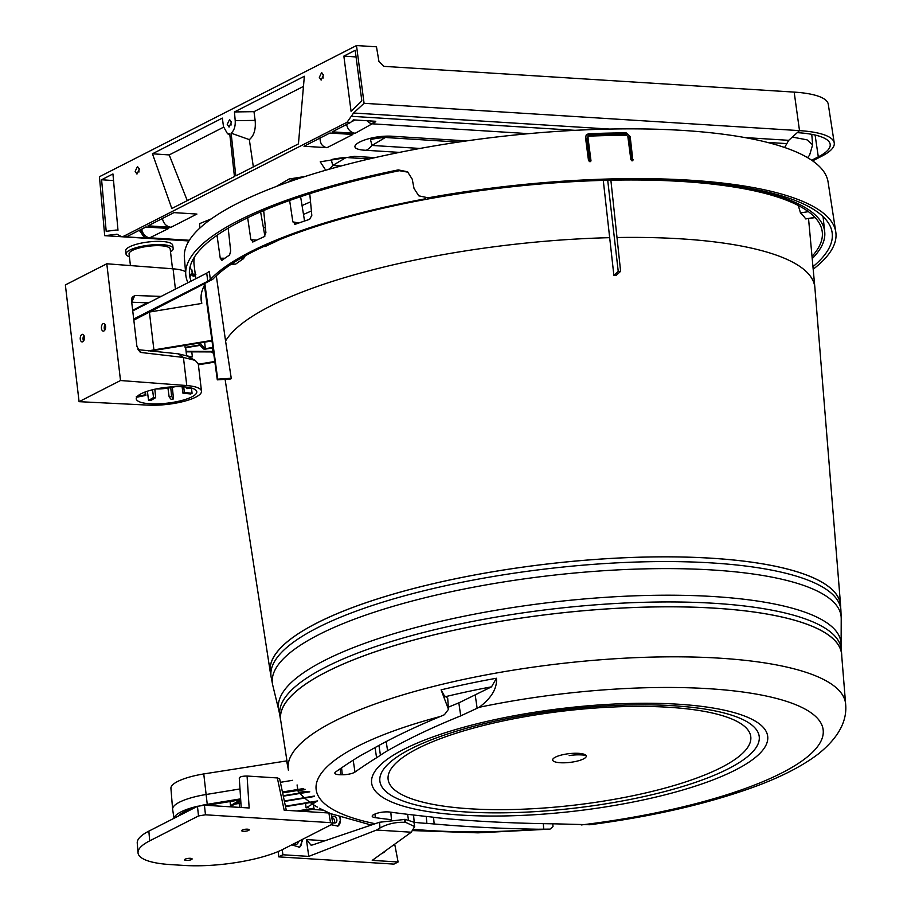 <?xml version="1.0" encoding="UTF-8"?>
<svg xmlns="http://www.w3.org/2000/svg" width="911" height="911" viewBox="0 0 911 911"><rect width="100%" height="100%" fill="white"/><g stroke="black" fill="none" stroke-linecap="round" stroke-linejoin="round"><path stroke-width="1.37" d="M270.647 674.015A287.124 74.486 -6.7 0 1 270.294 672.238A287.124 74.486 -6.7 0 1 316.755 623.067A287.124 74.486 -6.7 0 1 634.079 557.373A287.124 74.486 -6.7 0 1 840.591 605.246A287.124 74.486 -6.7 0 1 840.659 607.056M840.511 605.246A287.045 74.463 173.3 0 0 634.056 557.395A287.045 74.463 173.3 0 0 316.823 623.078A287.045 74.463 173.3 0 0 270.373 672.227L271.091 676.85A286.874 74.417 -6.7 0 1 317.506 627.736A286.874 74.417 173.3 0 1 634.557 562.098A286.874 74.417 173.3 0 1 840.887 609.914L840.511 605.246M613.877 275.338A297.282 77.116 -6.7 0 1 616.257 275.293L620.619 271.33A311.311 80.76 173.3 0 0 618.239 271.387L613.877 275.338L603.276 180.378M216.317 275.771L225.564 340.999A298.637 77.469 -6.7 0 1 270.043 306.278A298.637 77.469 -6.7 0 1 609.755 237.669M617.009 237.52A298.637 77.469 -6.7 0 1 814.867 287.512A298.637 77.469 -6.7 0 1 814.889 287.739L840.591 605.246M217.296 379.853L230.847 378.942A297.282 77.116 -6.7 0 1 231.246 378.247L217.706 379.147A311.095 80.703 173.3 0 0 217.296 379.853L204.337 284.733A312.826 81.147 173.3 0 1 204.804 283.925M798.07 204.747L800.496 212.935A300.118 77.856 -6.7 0 1 805.677 218.913L815.14 217.604M231.075 264.315L235.778 264.065A300.118 77.856 -6.7 0 1 243.465 258.735L245.298 255.74M263.484 246.619L265.477 246.403A300.118 77.856 -6.7 0 1 276.534 241.233L277.696 240.436M204.417 285.359A312.382 81.033 173.3 0 0 201.115 299.867A312.382 81.033 173.3 0 0 201.775 303.443L149.837 311.972M225.564 340.999L231.246 378.247M610.871 180.196A312.462 81.056 -6.7 0 1 822.212 231.508A312.462 81.056 -6.7 0 1 812.008 256.424M201.775 303.443L201.058 296.246M133.826 320.148L212.696 279.358A312.462 81.056 -6.7 0 1 607.535 180.264L607.694 180.127A312.963 81.181 173.3 0 1 610.86 180.059L620.619 271.33M133.689 319.044L207.754 281.248L206.74 273.141L209.314 271.364L210.327 279.472L207.754 281.248M210.327 279.472A314.899 81.694 -6.7 0 1 425.653 198.757M706.071 182.621A314.899 81.694 -6.7 0 1 824.706 231.793A314.899 81.694 -6.7 0 1 812.213 258.587M618.239 271.387L607.694 180.127M211.921 340.384L153.913 349.904A41.599 10.795 173.3 0 0 148.527 350.883M198.393 364.787L214.882 362.077M150.463 351.111A39.378 10.215 -6.7 0 1 154.358 350.416L212.001 340.953M214.802 361.496L198.325 364.206M198.37 343.196A323.735 83.983 173.3 0 0 199.794 344.973L185.104 347.387A24.586 6.377 173.3 0 1 185.445 347.774L200.135 345.371A323.735 83.983 173.3 0 0 204.132 349.334L212.946 347.888M212.878 347.444L205.351 348.685A322.038 83.539 -6.7 0 1 200.01 342.923M213.504 351.976A318.656 82.662 173.3 0 1 212.753 351.441L186.083 351.35M186.14 351.828L211.386 351.919A320.353 83.106 173.3 0 0 213.561 353.422L213.698 353.4M186.573 355.825L192.369 356.896L188.486 356.85M191.788 351.851L192.369 356.896M185.104 347.387L184.887 345.406M212.753 351.441L212.377 347.979M205.351 348.685L204.633 342.172M221.51 260.512L221.897 260.375A314.978 81.705 -6.7 0 1 229.572 255.046L230.665 250.969L228.194 228.137M294.697 224.208L295.665 224.129A314.978 81.705 -6.7 0 1 309.615 219.323L311.813 215.349L309.763 193.69M252.506 241.973L253.144 241.848A314.978 81.705 -6.7 0 1 264.201 236.678L265.898 232.624L263.666 210.555M206.74 273.141L132.733 310.902M585.762 139.531A315.274 81.785 -6.7 0 1 586.741 139.485M628.112 138.643A315.274 81.785 -6.7 0 1 629.159 138.643M295.665 224.129L292.852 221.874L289.63 200.477M253.144 241.848L250.867 239.65L247.667 217.775M221.897 260.375L220.234 258.2L217.012 235.311M195.831 278.698L194.077 264.782A315.274 81.785 -6.7 0 1 194.51 256.925M195.899 274.302L192.893 274.074A319.545 82.89 173.3 0 1 192.267 272.936M190.08 266.821A319.545 82.89 173.3 0 0 190.57 268.779M586.149 135.135A319.419 82.867 -6.7 0 1 626.483 134.224M629 137.436A319.545 82.89 173.3 0 0 627.952 137.436M586.786 138.335A319.545 82.89 173.3 0 0 585.614 138.381M300.607 196.685L304.559 221.02M260.603 211.864L264.896 236.154M217.706 379.147L204.873 283.799M841.764 656.216A282.49 73.279 173.3 0 0 841.696 654.417A282.49 73.279 173.3 0 0 638.52 607.33A282.49 73.279 173.3 0 0 326.32 671.954A282.49 73.279 -6.7 0 0 280.611 720.328L279.871 715.556A282.661 73.324 -6.7 0 1 325.614 667.159A282.661 73.324 173.3 0 1 638.007 602.478A282.661 73.324 173.3 0 1 841.308 649.6L841.115 644.555A283.184 73.461 173.3 0 0 640.365 595.635A283.184 73.461 173.3 0 0 324.396 660.521A283.184 73.461 -6.7 0 0 278.891 710.603L272.765 685.3A286.327 74.281 -6.7 0 1 318.77 634.66A286.327 74.281 173.3 0 1 638.235 569.045A286.327 74.281 173.3 0 1 841.217 618.523L840.887 609.914M280.964 722.093A282.49 73.279 -6.7 0 1 280.611 720.328M288.411 770.285L280.69 720.316A282.399 73.256 -6.7 0 1 326.389 671.965A282.399 73.256 -6.7 0 1 638.497 607.352A282.399 73.256 -6.7 0 1 841.616 654.428L845.636 704.123A280.599 72.789 -6.7 0 0 643.826 657.343A280.599 72.789 -6.7 0 0 333.699 721.546A280.599 72.789 173.3 0 0 288.297 769.601A280.599 72.789 173.3 0 0 288.343 769.897M380.434 755.208A169.526 43.979 173.3 0 1 376.585 757.747A834.635 216.511 173.3 0 0 354.983 772.061A9.77 2.539 173.3 0 1 342.285 774.771L340.737 774.76A9.77 2.539 173.3 0 1 334.838 773.12A9.77 2.539 173.3 0 1 335.658 771.947A855.873 222.022 173.3 0 1 357.807 757.269A169.526 43.979 173.3 0 1 365.653 752.816A168.581 43.728 173.3 0 0 370.253 750.3A615.984 159.789 173.3 0 1 440.32 716.49L444.409 714.725L448.474 709.327L441.095 689.866A279.882 72.607 -6.7 0 1 496.449 678.251C497.269 688.317 491.507 698.008 479.175 707.3L460.727 715.875A596.443 154.722 173.3 0 0 387.574 750.71A168.581 43.728 173.3 0 0 380.434 755.208L378.953 745.426M391.445 819.729A855.873 222.022 173.3 0 1 375.309 817.668A9.77 2.539 173.3 0 1 372.2 816.199A9.77 2.539 173.3 0 1 374.854 814.092L376.015 813.648A9.77 2.539 173.3 0 1 389.669 812.043A834.635 216.511 173.3 0 0 427.612 816.575A169.526 43.979 173.3 0 1 434.342 817.372A168.581 43.728 173.3 0 0 446.538 818.693A596.443 154.722 173.3 0 0 554.355 823.829L589.941 824.74C651.24 816.643 704.784 804.459 750.573 788.209C778.916 778.108 801.452 766.743 818.158 754.08C838.131 738.047 847.298 721.398 845.636 704.123M552.795 823.806L553 826.619L550.016 829.124L538.105 829.226A615.984 159.789 173.3 0 1 434.171 823.988A168.581 43.728 173.3 0 0 426.895 823.419L426.223 816.427M413.958 822.303A855.873 222.022 173.3 0 0 414.232 822.326A169.526 43.979 173.3 0 0 426.895 823.419M585.898 755.333A16.91 4.384 173.3 0 0 577.13 753.272A16.91 4.384 173.3 0 0 560.891 755.173A16.91 4.384 173.3 0 0 553.011 760.731A16.91 4.384 173.3 0 0 572.882 761.983A16.91 4.384 173.3 0 0 585.898 755.333A57.621 54.797 139.1 0 0 569.17 755.606M444.431 699.181L444.169 695.446L447.7 698.316L448.474 709.327M444.169 695.446L441.095 689.866M496.449 678.251L491.519 686.837L458.837 702.871A596.91 154.847 -6.7 0 0 448.326 707.198M543.73 829.238L543.309 823.658M477.159 708.359L475.257 695.355M191.162 281.089A320.968 83.265 -6.7 0 1 189.454 274.211A320.968 83.265 -6.7 0 1 399.394 170.699L408.071 172.19M399.394 170.699L398.266 169.901L407.513 171.769L412.205 179.125L414.038 188.452L418.753 195.819L428.159 197.812A325.899 84.541 -6.7 0 1 446.231 194.703A325.899 84.541 -6.7 0 1 835.786 231.963A325.899 84.541 -6.7 0 1 813.181 269.223M812.954 266.684A322.187 83.573 173.3 0 0 832.096 232.407A322.187 83.573 173.3 0 0 446.982 195.569A322.187 83.573 173.3 0 0 429.286 198.609M189.909 267.572A320.501 83.14 173.3 0 0 190.353 268.608M192.415 272.332L192.676 275.6A320.615 83.174 173.3 0 0 193.098 276.204L195.466 275.817M189.442 270.852L189.841 275.839A320.911 83.243 173.3 0 0 190.023 276.545L192.335 273.562L191.959 270.316A318.246 82.559 173.3 0 1 191.8 269.713L192.187 272.958L189.841 275.839M630.173 136.479L629.011 137.527L625.037 133.928L626.187 132.881A324.214 84.108 173.3 0 0 588.7 133.735L586.536 134.6L585.5 137.504L588.529 160.769L590.635 161.634L590.977 160.666L587.948 137.39L589.018 136.138A324.305 84.131 -6.7 0 1 626.506 135.283L627.838 136.479L630.867 159.755L632.883 160.689L630.173 136.479L626.187 132.881M629.011 137.527L632.052 160.94M590.977 160.666L589.816 161.714L586.786 138.449L587.857 137.197M588.7 133.735L586.024 135.192M398.266 169.901A324.692 84.233 173.3 0 0 185.764 274.632A324.692 84.233 173.3 0 0 187.985 282.706M418.753 195.819L428.159 197.812M835.786 231.963L828.065 181.915A324.077 84.063 173.3 0 0 440.696 144.86A324.077 84.063 173.3 0 0 184.375 257.54L185.764 274.632M586.786 138.449L589.018 136.138M263.632 228.228A260.022 67.448 -6.7 0 1 265.306 226.85M302.065 205.556A260.022 67.448 -6.7 0 1 310.549 201.889M303.5 214.449A259.703 67.368 -6.7 0 1 311.403 211.022M195.387 275.156L192.676 275.6M586.821 138.688L586.821 145.475L589.303 157.717M189.784 268.187L191.8 269.713M192.187 272.958A318.246 82.559 173.3 0 0 192.335 273.562M794.164 92.102L799.505 130.626A77.492 20.099 -6.7 0 1 834.237 142.936L828.258 104.196A76.068 19.735 173.3 0 0 794.164 92.102L383.804 66.355L378.942 61.447L376.471 46.803L356.497 45.55L99.447 176.734L104.697 235.676L188.93 240.959M834.237 142.936A77.492 20.099 -6.7 0 1 821.699 156.214L812.589 160.86M784.622 147.491L788.721 140.317L799.505 130.626L364.07 103.307L356.497 45.55M116.756 234.173L121.63 236.666L123.839 236.177L347.068 122.256L353.559 113.01L364.07 103.307M117.155 234.241L104.697 235.676M171.815 208.517L234.434 176.552L229.743 133.871L227.522 133.78L223.491 126.652L222.352 118.111L152.444 153.788L171.815 208.517M116.164 230.039L106.2 231.337L101.599 179.74L113.533 180.594M101.599 179.74L112.941 173.955L117.986 230.232M319.317 77.367L321.651 72.516L323.462 75.249L321.127 80.1L319.317 77.367M135.158 171.348L137.493 166.497L139.303 169.23L136.957 174.081L135.158 171.348M227.238 124.352L229.572 119.5L231.383 122.245L229.048 127.096L227.238 124.352M355.199 50.321L343.857 56.106L351.065 111.29L361.826 100.882L355.199 50.321M235.209 120.662C235.505 126.401 234.138 130.569 231.121 133.165L235.812 175.857L298.432 143.892L304.354 76.262L234.446 111.939L235.209 120.662L255.137 120.4C255.957 129.339 254.021 135.75 249.329 139.622L253.349 166.907M792.251 137.06L807.055 139.85L812.623 144.815L811.781 134.35M374.854 122.325L355.188 133.291L332.196 131.856L350.587 122.473L353.354 119.876L375.776 121.288L374.854 122.325A8.495 6.161 -138.2 0 1 370.424 120.947M124.34 236.746L127.358 236.393L145.737 227.01L168.717 228.456L149.757 237.794A8.552 6.32 -119.6 0 1 141.706 229.413L139.634 230.813L139.531 230.176M325.728 170.232L320.216 161.816L354.333 156.35L374.956 157.637M199.646 228.274L199.634 223.628L211.341 218.856M399.485 152.388L366.188 150.304C338.425 149.051 367.52 134.202 393.563 136.331L466.523 140.909M329.896 133.029L352.876 134.475L326.981 147.684L304.001 146.25L329.896 133.029M173.933 212.616L196.913 214.062L171.017 227.283L148.037 225.837L173.933 212.616M276.5 186.402L289.117 179L305.185 176.461M287.546 182.371L292.055 179.797L300.026 178.123M341.067 165.984L332.777 165.46L331.285 159.778C331.877 159.026 346.294 156.954 348.412 157.66L369.206 158.969M328.427 169.457A33.809 18.721 -86.4 0 0 332.777 165.46L345.952 157.614M419.971 148.447L371.995 145.441L370.515 139.77C371.107 139.007 385.524 136.935 387.642 137.641L458.438 142.082M366.188 150.304A33.809 18.721 -86.4 0 0 371.995 145.441L385.182 137.595M326.981 147.684C322.323 146.853 320.012 143.517 320.023 137.686M125.023 236.883L121.721 236.666M171.017 227.283C166.349 226.577 163.445 223.537 162.329 218.162M145.726 227.021L141.706 229.413M189.351 240.276L149.757 237.794L147.616 238.295A8.495 6.821 -92.4 0 1 141.023 229.652L140.989 229.435M147.616 238.295L146.762 238.158L147.616 238.295M146.204 238.124L125.969 236.849M797.319 132.653A73.29 19.017 -6.7 0 1 830.172 144.302A73.29 19.017 -6.7 0 1 818.306 156.851L811.678 160.234M146.682 238.147L144.94 237.748L139.634 230.813M356.064 56.949L343.857 56.106M528.699 133.655L372.986 123.873A8.552 7.163 -113.8 0 1 367.144 120.742M355.188 133.291C350.564 132.516 347.66 129.487 346.487 124.181M355.074 119.979L351.919 121.55M231.121 133.165L249.329 139.622M303.465 86.408L253.987 111.666L255.137 120.4M253.987 111.666L234.446 111.939M187.279 200.625L169.207 154.927L152.444 153.788M223.571 127.187L169.207 154.927M323.394 74.782A3.803 2.107 -86.4 0 0 323.109 77.606A3.803 2.107 -86.4 0 0 323.177 78.027M231.303 121.767A3.803 2.107 -86.4 0 0 231.03 124.591A3.803 2.107 -86.4 0 0 231.098 125.023M139.224 168.763A3.803 2.107 -86.4 0 0 138.95 171.587A3.803 2.107 -86.4 0 0 139.007 172.008M174.012 818.294L172.634 809.412A42.259 10.966 -6.7 0 1 172.612 809.219L170.926 788.368A41.507 10.773 -6.7 0 1 203.757 773.94L286.942 760.856M314.728 809.036L301.211 811.257M174.138 818.237A41.906 10.875 -6.7 0 1 197.653 806.235M202.424 805.21A41.906 10.875 -6.7 0 1 207.252 804.333L240.629 798.856M282.421 791.989L303.283 788.596M282.615 792.912L305.083 789.256M206.899 805.347A38.353 9.953 173.3 0 1 207.981 805.165L240.698 799.79M193.2 808.501A38.353 9.953 173.3 0 0 178.567 815.971M313.498 804.766L313.919 808.228L297.043 810.995M239.525 807.385L239.183 803.434M240.914 803.149L234.56 804.185L231.849 805.814A24.904 6.457 173.3 0 0 230.517 805.677L230.05 801.532M211.136 804.641L211.238 805.609M210.487 805.563L209.86 804.846M186.413 810.927L188.235 811.041M189.158 810.574L187.529 810.471M283.31 796.18L309.786 791.841M240.219 799.869L230.517 805.677M240.88 802.693L235.596 803.57L240.743 800.496M296.827 790.577L308.066 791.67L283.219 795.747M314.454 796.487L284.414 801.418M284.323 800.974L314.386 796.043M308.237 807.488L306.085 807.841L316.618 801.532L285.519 806.645M317.666 800.917L285.428 806.201M172.612 809.219A42.259 10.966 -6.7 0 1 206.045 794.517L239.992 788.949M280.372 782.321L292.647 780.306M286.521 760.355L288.092 768.28M306.085 807.841L305.561 803.354M79.075 401.671L120.514 380.525L186.789 385.569A35.21 9.133 -6.7 0 1 201.49 391.172A35.21 9.133 -6.7 0 1 184.147 401.295A35.21 9.133 -6.7 0 1 148.379 405.133L79.075 401.671L65.364 284.927L106.792 263.78L173.079 268.825L175.413 289.117M201.49 391.172L198.279 363.808L195.193 360.38L183.418 357.442L141.512 352.546L139.861 351.885L136.901 346.305L131.594 301.142L132.061 297.407L134.805 295.483L161.133 296.405M104.754 330.237A3.803 2.107 93.6 0 1 104.264 328.552A3.803 2.107 93.6 0 1 105.107 324.589M83.573 341.044A3.803 2.107 93.6 0 1 83.083 339.359A3.803 2.107 93.6 0 1 83.926 335.396M80.27 339.188A3.803 2.107 93.6 0 1 82.582 334.337A3.803 2.107 93.6 0 1 84.416 337.07A3.803 2.107 93.6 0 1 82.104 341.921A3.803 2.107 93.6 0 1 80.27 339.188M120.514 380.525L106.792 263.78M101.451 328.381A3.803 2.107 93.6 0 1 103.763 323.519A3.803 2.107 93.6 0 1 105.596 326.263A3.803 2.107 93.6 0 1 103.285 331.114A3.803 2.107 93.6 0 1 101.451 328.381M191.845 396.877A30.473 7.903 173.3 0 0 196.787 391.696A30.473 7.903 173.3 0 0 174.673 386.731A30.473 7.903 173.3 0 0 141.194 393.7A30.473 7.903 173.3 0 0 136.251 398.802A30.473 7.903 173.3 0 0 158.229 403.846A30.473 7.903 173.3 0 0 191.845 396.877M148.459 302.873L131.753 302.224M147.354 302.771L132.664 310.275M182.109 386.754L182.94 393.188A21.135 5.477 173.3 0 0 184.329 392.47L183.726 386.856M171.61 396.444A21.135 5.477 -6.7 0 1 169.139 396.854L171.063 399.337A30.416 7.892 -6.7 0 0 173.523 398.927L171.61 396.444L170.744 387.665M169.139 396.854L167.954 388.143M155.679 397.663A21.135 5.477 -6.7 0 1 153.56 397.526L148.539 400.419A30.416 7.892 -6.7 0 0 150.645 400.555L155.679 397.663L154.813 389.225M153.56 397.526L152.536 389.76M189.716 387.63L186.368 388.063L186.243 387.084M186.368 388.063A21.135 5.477 -6.7 0 1 186.88 388.655L191.526 388.063M136.741 397.105A30.416 7.892 -6.7 0 0 136.832 397.185L145.84 395.397A21.135 5.477 -6.7 0 1 145.327 394.805L144.997 392.049M145.84 395.397L145.441 391.878M182.94 393.188L190.706 393.973A30.416 7.892 173.3 0 0 191.424 393.632A30.416 7.892 173.3 0 0 192.084 393.267L184.329 392.47M145.327 394.805L136.32 396.592M192.084 393.267L191.447 388.063M148.539 400.419L147.411 391.206M173.523 398.927L172.338 387.346M195.193 360.38L186.448 355.768L178.169 353.81L137.948 349.653M185.525 271.694A35.21 9.133 173.3 0 0 173.079 268.825M197.459 806.326L204.428 805.187L205.476 814.798L198.507 815.949L149.7 840.853L148.846 831.139L197.459 806.326L198.507 815.949M239.377 778.256C239.479 776.832 242.041 776.092 247.075 776.035L277.343 777.937L284.164 810.186L328.882 812.999L331.149 813.796L332.788 823.442L331.968 824.318L283.162 849.223A71.844 18.641 -6.7 0 1 184.318 865.45L170.266 864.573A71.844 18.641 -6.7 0 1 138.028 852.81L137.242 843.039A71.491 18.55 -6.7 0 1 148.846 831.139M247.075 776.035L249.159 807.989L204.428 805.187M190.41 858.31A3.803 0.991 -6.7 0 1 192.119 858.925A3.803 0.991 -6.7 0 1 190.194 860.03A3.803 0.991 -6.7 0 1 186.277 860.428A3.803 0.991 -6.7 0 1 184.569 859.813A3.803 0.991 -6.7 0 1 186.493 858.709A3.803 0.991 -6.7 0 1 190.41 858.31M205.476 814.798L330.511 822.644L332.788 823.442M138.028 852.81A71.844 18.641 -6.7 0 1 149.7 840.853M247.507 829.181A3.803 0.991 -6.7 0 1 249.215 829.796A3.803 0.991 -6.7 0 1 247.28 830.9A3.803 0.991 -6.7 0 1 243.362 831.287A3.803 0.991 -6.7 0 1 241.654 830.684A3.803 0.991 -6.7 0 1 243.59 829.568A3.803 0.991 -6.7 0 1 247.507 829.181M239.274 778.062L241.199 807.499M277.343 777.937L279.62 778.723L286.305 810.323M156.35 388.906A19.359 5.022 173.3 0 0 174.946 386.719M158.093 388.564A18.095 4.692 173.3 0 0 173.17 386.799M130.432 265.579L129.066 253.918A20.714 5.375 -6.7 0 1 139.577 247.883A20.714 5.375 -6.7 0 1 160.917 245.742A20.714 5.375 173.3 0 1 170.198 249.079L172.509 268.779M170.528 251.869A23.732 6.149 173.3 0 0 173.17 248.498A23.732 6.149 173.3 0 0 162.534 244.706A23.732 6.149 -6.7 0 0 138.142 247.143A23.732 6.149 -6.7 0 0 126.037 254.032A23.732 6.149 -6.7 0 0 129.396 256.697M126.037 254.032L125.718 250.787A23.663 6.138 -6.7 0 1 137.789 243.909A23.663 6.138 -6.7 0 1 162.124 241.472A23.663 6.138 173.3 0 1 172.726 245.264L173.17 248.498M278.299 851.489L278.766 856.875L393.962 864.106L398.107 861.988L372.246 860.371L411.282 832.21L376.55 830.035L308.772 856.386L306.415 839.578L311.038 845.146L312.689 844.907L379.5 822.257L405.258 819.388L413.947 822.212L414.607 826.482M405.258 819.388L405.668 822.36L414.63 826.573L411.282 832.21M405.668 822.36L404.689 822.303C395.636 822.018 387.414 823.908 380.012 827.974L376.55 830.035M278.766 856.875L282.911 854.769L282.251 849.678M308.772 856.386L282.911 854.769M331.763 817.429A3.553 2.813 -117 0 1 334.644 820.948A3.553 2.813 -117 0 1 334.246 823.043M295.38 842.982A3.553 2.813 -117 0 1 295.164 844.315M332.606 822.36A3.553 2.813 63 0 0 335.521 822.804A3.553 2.813 63 0 0 336.865 819.82A3.553 2.813 63 0 0 332.299 816.472A3.553 2.813 63 0 0 331.684 816.928M337.674 826.243A7.607 6.024 63 0 0 340.236 820.037L339.883 817.019M331.149 824.74L337.981 826.095L340.589 819.854L340.145 817.11M326.798 811.917L326.947 812.874M312.348 809.435L322.95 810.095M398.107 861.988L394.702 844.167M291.759 844.839L299.662 847.287L302.258 841.035L302.031 839.589M382.392 853.049L386.036 850.418M299.184 847.492A7.607 6.024 63 0 0 301.587 841.388L301.416 839.908M298.239 841.525A3.553 2.813 -117 0 1 296.884 844.144A3.553 2.813 -117 0 1 293.957 843.711M383.474 852.787A7.607 6.024 63 0 0 385.023 851.159M808.364 211.648L800.496 212.935M805.677 218.913L814.935 217.387M243.465 258.735L240.071 258.701M231.519 264.019L235.778 264.065M276.534 241.233L275.919 241.176M264.179 246.3L265.477 246.403M153.913 349.904L149.415 312.188M220.234 258.2L224.846 258.234M292.852 221.874L298.876 222.99M250.867 239.65L256.686 240.14M581.218 824.956A255.262 66.218 173.3 0 0 817.964 718.893A255.262 66.218 173.3 0 0 479.175 707.3M440.32 716.49A255.262 66.218 173.3 0 0 316.265 790.327A255.262 66.218 173.3 0 0 332.857 809.458A255.262 66.218 173.3 0 0 375.184 823.726M413.822 829.295A255.262 66.218 173.3 0 0 538.105 829.226M390.534 801.509A199.395 51.722 -6.7 0 1 371.654 779.429A199.395 51.722 173.3 0 1 646.924 703.258A199.395 51.722 173.3 0 1 712.584 780.055A199.395 51.722 173.3 0 1 390.534 801.509M397.993 798.936A190.991 49.547 -6.7 0 1 379.91 777.789A190.991 49.547 -6.7 0 1 379.989 777.242A190.991 49.547 173.3 0 1 644.214 704.829A190.991 49.547 173.3 0 1 706.913 778.21A190.991 49.547 173.3 0 1 398.859 799.323A190.991 49.547 -6.7 0 1 397.993 798.936M388.245 775.614A182.576 47.361 -6.7 0 1 640.832 706.401A182.576 47.361 -6.7 0 1 700.764 776.548A182.576 47.361 -6.7 0 1 406.283 796.726A182.576 47.361 173.3 0 1 388.245 775.614M445.866 696.585A272.503 70.694 -6.7 0 1 491.519 686.837M433.534 817.269L434.171 823.988M414.232 822.326L413.548 815.015M375.309 817.668L374.979 814.047M460.727 715.875L458.837 702.871M386.218 741.543L387.574 750.71M376.585 757.747L375.059 747.578M354.983 772.061L353.195 760.173M342.285 774.771L341.579 767.836M340.737 774.76L340.133 768.827M633.202 159.744L632.04 160.803M788.721 140.317L744.822 137.561M609.527 129.066L353.559 113.01M347.068 122.256L350.587 122.473M123.839 236.177L127.358 236.393M354.333 156.35A33.809 18.721 93.6 0 1 348.412 157.66M393.563 136.331A33.809 18.721 93.6 0 1 387.642 137.641M815.094 135.033L818.306 156.851L821.699 156.214M786.694 143.608L767.358 142.401M575.023 130.33L351.521 116.301M207.252 804.333L203.757 773.94M297.202 785.031L297.749 789.473M297.088 784.94L297.646 789.495M178.169 353.81L183.418 357.442L186.789 385.569M131.719 302.19L134.805 295.483M141.512 352.546L138.392 350.359M328.882 812.999L330.511 822.644M324.988 840.739L306.415 839.578M380.012 827.974L379.5 822.257M301.587 841.388L302.258 841.035M404.689 822.303L404.268 819.319M814.867 287.512L808.547 218.697M270.294 672.238L225.097 379.329M186.573 355.837L185.696 347.74M824.706 231.793L823.066 216.636M272.765 685.3L271.091 676.85M841.115 644.555L841.217 618.523M278.891 710.603L279.871 715.556M841.696 654.417L841.308 649.6M550.016 829.124L477.956 832.836L412.729 830.593M371.289 825.047L331.149 813.774M329.372 813.033L319.397 808.251M317.358 807.112L313.156 804.538M312.416 804.06L310.287 802.58M309.774 802.215L304.661 798.093M304.228 797.706L299.981 793.447M299.628 793.06L297.624 790.657M587.139 137.481L588.29 136.434M807.533 157.626L809.572 155.223L812.623 144.815M188.976 240.891L144.94 237.748M116.961 230.016L117.974 230.073M227.522 133.78L229.834 134.691M407.593 814.32L408.424 819.706M390.83 812.191L391.445 819.775"/></g></svg>
